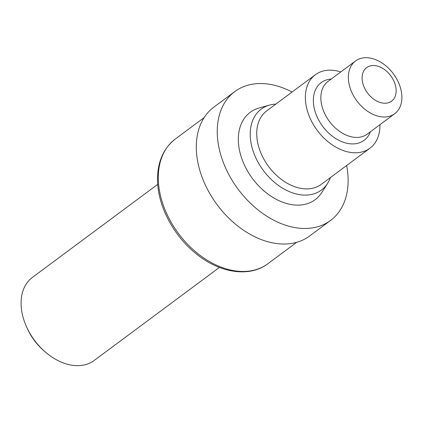 <?xml version="1.0" encoding="UTF-8"?>
<svg xmlns="http://www.w3.org/2000/svg" width="423" height="423" viewBox="0 0 423 423"><rect width="100%" height="100%" fill="white"/><g stroke="black" fill="none" stroke-linecap="round" stroke-linejoin="round"><path stroke-width="0.63" d="M396.118 89.702A20.886 14.461 -126.6 0 1 380.134 102.472A20.886 14.461 -126.6 0 1 362.125 79.064A20.886 14.461 -126.6 0 1 378.114 66.295A20.886 14.461 -126.6 0 1 396.118 89.702M401.85 95.714A32.841 22.742 -126.6 0 1 394.707 113.718A32.841 22.742 -126.6 0 1 366.059 110.202A32.841 22.742 -126.6 0 1 348.399 78.99A32.841 22.742 -126.6 0 1 355.542 60.986A32.841 22.742 -126.6 0 1 384.19 64.502A32.841 22.742 -126.6 0 1 401.85 95.714M394.707 113.718L367.196 134.149A32.841 22.742 -126.6 0 1 338.548 130.628A32.841 22.742 -126.6 0 1 320.893 99.416A32.841 22.742 -126.6 0 1 328.037 81.412L355.542 60.986M370.49 131.701L369.728 133.33A35.96 24.899 -126.6 0 1 337.787 139.754A35.96 24.899 -126.6 0 1 313.401 102.308A35.96 24.899 -126.6 0 1 329.554 79.228L331.331 78.969M379.954 124.674A45.763 31.688 -126.6 0 1 369.945 148.203A45.763 31.688 -126.6 0 1 330.025 143.302A45.763 31.688 -126.6 0 1 305.422 99.807A45.763 31.688 -126.6 0 1 315.373 74.723A45.763 31.688 -126.6 0 1 340.795 71.936M369.945 148.203L321.311 184.322A45.763 31.688 -126.6 0 1 281.39 179.421A45.763 31.688 -126.6 0 1 256.787 135.926A45.763 31.688 -126.6 0 1 266.739 110.842L315.373 74.723M330.384 177.581A50.432 34.919 -126.6 0 1 327.587 183.36A50.432 34.919 -126.6 0 1 282.532 188.14A50.432 34.919 -126.6 0 1 250.284 136.745A50.432 34.919 -126.6 0 1 269.472 105.11A50.432 34.919 -126.6 0 1 275.817 104.1M327.587 183.36L321.824 192.449A54.43 37.684 -126.6 0 1 273.2 197.61A54.43 37.684 -126.6 0 1 238.398 142.139A54.43 37.684 -126.6 0 1 259.109 107.997L269.472 105.11M346.633 165.515A80.28 55.587 -126.6 0 1 348.007 176.449A80.28 55.587 -126.6 0 1 330.548 220.452A80.28 55.587 -126.6 0 1 260.526 211.854A80.28 55.587 -126.6 0 1 217.364 135.556A80.28 55.587 -126.6 0 1 234.823 91.553A80.28 55.587 -126.6 0 1 292.066 92.034M330.548 220.452L309.599 236.013A80.28 55.587 -126.6 0 1 239.571 227.41A80.28 55.587 -126.6 0 1 196.409 151.117A80.28 55.587 -126.6 0 1 213.874 107.114L234.823 91.553M219.442 267.431L94.112 360.502A51.749 35.833 -126.6 0 1 44.325 351.138A51.749 35.833 -126.6 0 1 26.982 327.783A51.749 35.833 -126.6 0 1 21.15 305.776A51.749 35.833 -126.6 0 1 32.407 277.409L157.731 184.338M44.325 351.138L42.85 349.81A44.849 31.053 -126.6 0 1 27.823 329.575L26.982 327.783M267.891 263.714A77.652 53.769 -126.6 0 1 200.153 255.397A77.652 53.769 -126.6 0 1 158.403 181.594A77.652 53.769 -126.6 0 1 175.291 139.03C162.665 148.996 156.78 163.611 157.636 182.884C158.81 207.714 174.017 235.865 195.437 253.181C219.066 272.978 249.39 277.895 267.891 263.714L296.719 242.305M204.119 117.62L175.291 139.03"/></g></svg>
